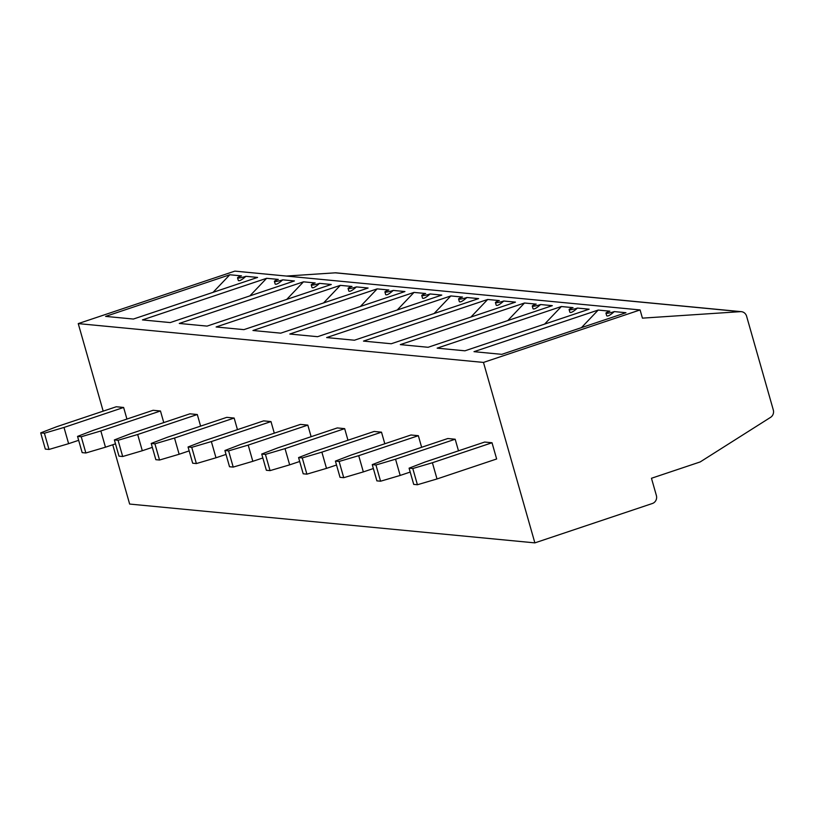 <?xml version="1.0" encoding="UTF-8"?>
<svg xmlns="http://www.w3.org/2000/svg" width="814" height="814" viewBox="0 0 814 814"><rect width="100%" height="100%" fill="white"/><g stroke="black" fill="none" stroke-linecap="round" stroke-linejoin="round"><path stroke-width="1.22" d="M483.475 362.423L534.869 542.877L652.38 503.5A6.38 5.983 95.5 0 0 656.379 495.502L651.465 478.266L700.193 461.935L770.583 417.348A6.38 5.983 95.5 0 0 773.3 409.951L746.591 316.188A6.512 6.105 95.5 0 0 740.435 311.65L642.429 318.142L640.089 309.941L483.475 362.423L78.246 323.606L234.859 271.123L640.089 309.941M245.909 276.312C241.88 279.884 239.347 281.288 238.319 280.504L237.556 277.849A6.38 0.855 -15.9 0 0 245.909 276.312L257.59 277.421L133.384 319.047L105.606 316.392L229.813 274.766L241.493 275.885A6.38 0.855 -15.9 0 0 237.556 277.849M266.646 278.296L278.327 279.416A6.38 0.855 -15.9 0 0 274.399 281.369A6.38 0.855 -15.9 0 0 282.753 279.833L294.424 280.952L170.228 322.578L142.45 319.912L266.646 278.296L249.888 295.879M105.464 447.201L85.857 452.981L81.237 436.752L100.844 430.972L105.464 447.201L115.496 443.834M163.767 422.588L160.47 410.989L100.844 430.972M160.47 410.989L153.103 410.287L93.478 430.27L77.544 436.396L81.237 436.752M85.857 452.981L82.163 452.625L77.544 436.396M282.753 279.833C278.714 283.414 276.19 284.819 275.152 284.035L274.399 281.369M303.49 281.827L315.171 282.946A6.38 0.855 -15.9 0 0 311.233 284.9A6.38 0.855 -15.9 0 0 319.587 283.364L331.267 284.483L207.061 326.109L179.284 323.443L303.49 281.827L286.732 299.41M142.297 450.732L122.69 456.512L118.071 440.282L137.678 434.503L142.297 450.732L152.33 447.364M200.61 426.119L197.303 414.519L137.678 434.503M197.303 414.519L189.937 413.817L130.311 433.801L114.377 439.926L118.071 440.282M122.69 456.512L118.997 456.155L114.377 439.926M319.587 283.364C315.557 286.945 313.024 288.339 311.996 287.556L311.233 284.9M340.323 285.358L352.004 286.467A6.38 0.855 -15.9 0 0 348.077 288.431A6.38 0.855 -15.9 0 0 356.43 286.894L368.101 288.014L243.905 329.639L216.127 326.974L340.323 285.358L323.565 302.94M179.141 454.253L159.534 460.032L154.914 443.813L174.522 438.034L179.141 454.253L189.174 450.895M237.454 429.639L234.147 418.05L174.522 438.034M234.147 418.05L226.78 417.348L167.155 437.332L151.221 443.457L154.914 443.813M159.534 460.032L155.84 459.686L151.221 443.457M356.43 286.894C352.401 290.476 349.867 291.87 348.83 291.086L348.077 288.431M377.167 288.878L388.848 289.998A6.38 0.855 -15.9 0 0 384.92 291.961A6.38 0.855 -15.9 0 0 393.264 290.425L404.945 291.544L280.738 333.16L252.961 330.504L377.167 288.878L360.409 306.471M215.985 457.783L196.378 463.563L191.748 447.344L211.355 441.564L215.985 457.783L226.007 454.426M274.287 433.17L270.991 421.581L211.355 441.564M270.991 421.581L263.614 420.879L203.988 440.852L188.054 446.988L191.748 447.344M196.378 463.563L192.674 463.207L188.054 446.988M393.264 290.425C389.234 294.007 386.701 295.401 385.673 294.617L384.92 291.961M414.011 292.409L425.681 293.528A6.38 0.855 -15.9 0 0 421.754 295.492A6.38 0.855 -15.9 0 0 430.107 293.956L441.778 295.075L317.582 336.691L289.804 334.035L414.011 292.409L397.242 310.002M252.818 461.314L233.211 467.094L228.592 450.875L248.199 445.095L252.818 461.314L262.851 457.956M311.131 436.701L307.824 425.112L248.199 445.095M307.824 425.112L300.458 424.399L240.832 444.383L224.898 450.518L228.592 450.875M233.211 467.094L229.517 466.737L224.898 450.518M430.107 293.956C426.078 297.537 423.545 298.931 422.507 298.148L421.754 295.492M450.844 295.94L462.525 297.059A6.38 0.855 -15.9 0 0 458.597 299.023A6.38 0.855 -15.9 0 0 466.941 297.486L478.622 298.606L354.416 340.221L326.638 337.566L450.844 295.94L434.086 313.522M289.662 464.845L270.055 470.624L265.425 454.405L285.032 448.626L289.662 464.845L299.684 461.487M347.965 440.232L344.668 428.642L285.032 448.626M344.668 428.642L337.291 427.93L277.666 447.914L261.732 454.049L265.425 454.405M270.055 470.624L266.351 470.268L261.732 454.049M466.941 297.486C462.912 301.068 460.378 302.462 459.35 301.679L458.597 299.023M487.688 299.471L499.358 300.59A6.38 0.855 -15.9 0 0 495.431 302.554A6.38 0.855 -15.9 0 0 503.785 301.017L515.455 302.136L391.259 343.752L363.482 341.097L487.688 299.471L470.919 317.053M326.495 468.376L306.888 474.155L302.269 457.926L321.876 452.146L326.495 468.376L336.528 465.018M384.808 443.762L381.501 432.173L321.876 452.146M381.501 432.173L374.135 431.461L314.509 451.444L298.575 457.58L302.269 457.926M306.888 474.155L303.195 473.799L298.575 457.58M503.785 301.017C499.755 304.589 497.222 305.993 496.194 305.209L495.431 302.554M524.521 303.001L536.202 304.121A6.38 0.855 -15.9 0 0 532.275 306.074A6.38 0.855 -15.9 0 0 540.618 304.538L552.299 305.657L428.093 347.283L400.315 344.617L524.521 303.001L507.763 320.584M363.339 471.906L343.732 477.686L339.112 461.457L358.709 455.677L363.339 471.906L373.361 468.538M421.642 447.293L418.345 435.694L358.709 455.677M418.345 435.694L410.978 434.991L351.343 454.975L335.409 461.1L339.112 461.457M343.732 477.686L340.028 477.33L335.409 461.1M540.618 304.538C536.589 308.119 534.055 309.524 533.028 308.74L532.275 306.074M561.365 306.532L573.036 307.651A6.38 0.855 -15.9 0 0 569.108 309.605A6.38 0.855 -15.9 0 0 577.462 308.068L589.143 309.188L464.936 350.814L437.159 348.148L561.365 306.532L544.597 324.114M400.173 475.437L380.565 481.216L375.946 464.987L395.553 459.208L400.173 475.437L410.205 472.069M458.486 450.824L455.179 439.224L395.553 459.208M455.179 439.224L447.812 438.522L388.186 458.506L372.252 464.631L375.946 464.987M380.565 481.216L376.872 480.86L372.252 464.631M577.462 308.068C573.432 311.65 570.899 313.044 569.871 312.261L569.108 309.605M598.198 310.063L609.879 311.182A6.38 0.855 -15.9 0 0 605.952 313.136A6.38 0.855 -15.9 0 0 614.295 311.599L625.976 312.718L501.77 354.344L474.002 351.679L598.198 310.063L581.44 327.645M437.016 478.958L417.409 484.737L412.79 468.518L432.397 462.739L437.016 478.958L496.642 458.984L492.022 442.755L432.397 462.739M492.022 442.755L484.656 442.053L425.02 462.037L409.086 468.162L412.79 468.518M417.409 484.737L413.716 484.391L409.086 468.162M614.295 311.599C610.266 315.181 607.743 316.575 606.705 315.791L605.952 313.136M534.869 542.877L129.65 504.059L112.749 444.759M741.361 311.67L336.141 272.843A6.512 6.105 95.5 0 0 335.215 272.832L286.447 276.058M126.933 419.057L123.626 407.468L116.26 406.756L56.634 426.74L40.7 432.875L44.394 433.221L64.001 427.442L68.62 443.671L78.653 440.313M103.175 411.141L78.246 323.606M68.62 443.671L49.013 449.45L45.319 449.094L40.7 432.875M123.626 407.468L64.001 427.442M229.813 274.766L213.054 292.348M49.013 449.45L44.394 433.221M740.435 311.65L335.215 272.832"/></g></svg>
